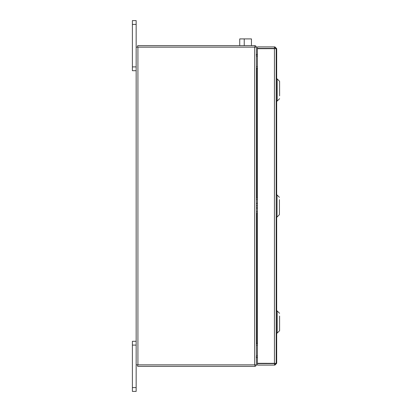 <?xml version="1.0" encoding="UTF-8"?>
<svg xmlns="http://www.w3.org/2000/svg" width="412" height="412" viewBox="0 0 412 412"><rect width="100%" height="100%" fill="white"/><g stroke="black" fill="none" stroke-linecap="round" stroke-linejoin="round"><path stroke-width="0.62" d="M136.161 345.102L132.391 345.102L132.391 341.291L136.161 341.291M136.161 391.4L132.391 391.4L132.391 387.594L136.161 387.594L136.161 391.4M132.391 345.102L132.391 387.594M254.662 364.847L254.662 47.153L256.418 47.153L256.418 364.847L136.161 364.847L136.161 387.594M136.161 24.406L132.391 24.406L132.391 20.6L136.161 20.6L136.161 47.153L254.662 47.153M136.161 70.71L132.391 70.71L132.391 66.898L136.161 66.898M132.391 24.406L132.391 66.898M276.205 363.338L274.443 363.312L274.443 48.688L276.205 48.662L274.443 46.906L274.443 48.405L257.407 48.405L257.407 46.906L274.917 46.906L276.673 48.662L276.205 48.662L276.205 363.338L276.673 363.338L274.917 365.094L274.443 365.094L276.205 363.338L257.407 363.312L257.407 48.688L276.205 48.662M274.443 363.595L257.407 363.595L257.407 365.094L274.443 365.094L274.706 363.338M274.706 48.662L274.443 48.405M257.407 343.17L256.681 343.17L256.681 213.38M256.681 197.997L256.681 68.83L257.407 68.83M136.161 364.847L136.161 47.153M256.418 343.17L256.681 343.17M256.681 68.83L256.418 68.83M257.407 66.708L256.681 66.708A0.263 0.263 0 0 1 256.418 66.445M257.407 68.201L256.681 68.201A1.756 1.756 0 0 1 256.418 68.181M254.925 47.153L254.925 45.655L137.66 45.655L137.66 47.153M256.403 47.153A1.756 1.756 0 0 0 254.925 45.675M256.418 343.819A1.756 1.756 0 0 1 256.681 343.799L257.407 343.799M256.418 345.555A0.263 0.263 0 0 1 256.681 345.292L257.407 345.292M254.925 364.847L254.925 366.345L137.66 366.345L137.66 364.847M254.925 366.325A1.756 1.756 0 0 0 256.403 364.847M244.234 45.655L244.234 38.908L251.449 38.908L251.449 45.655M244.234 38.908L239.727 38.908L239.727 45.655M279.588 317.4L279.594 328.714L279.588 317.4M279.588 316.045L279.594 330.687L279.588 316.045M277.23 333.056L277.23 310.957L276.442 310.957L276.442 333.056L277.23 333.056L279.594 330.687M256.418 355.582L256.264 357.482M256.418 357.534L257.407 357.523M257.407 357.58L256.418 357.575M279.604 94.513L279.594 83.286L279.604 94.513M279.604 95.841L279.594 81.313L279.604 95.841M277.214 82.549L277.23 78.944L276.442 78.944L276.442 101.043L277.23 101.043L277.214 82.549M256.418 54.436L257.407 54.43M256.264 54.487L256.418 56.382M257.407 54.461L256.418 54.456M279.429 201.108L279.424 212.705L279.429 201.108M279.429 199.671L279.424 214.678L279.429 199.671M277.044 214.055L277.055 194.953L276.267 194.953L276.267 217.047L277.055 217.047L277.044 214.055M256.418 203.76L257.407 202.941M256.418 205.691L257.279 205.696L257.407 205.382M257.407 206L257.279 205.696M257.407 208.41L256.418 207.591M276.673 363.338L276.673 333.056L276.673 363.338M276.673 310.957L276.673 217.047L276.673 310.957M276.673 194.953L276.673 101.043L276.673 194.953M276.673 78.944L276.673 48.662L276.673 78.944M137.917 364.847L137.917 47.153M256.475 355.886L257.407 355.886M256.418 357.621L257.407 357.621L256.418 357.621M256.418 357.482L257.407 357.482M256.475 56.073L257.407 56.073M256.418 54.487L257.407 54.487M256.418 54.405L257.407 54.405L256.418 54.405M256.418 213.38L257.407 213.38M256.418 197.997L257.407 197.997L256.418 197.997M256.418 211.789L257.407 211.789M256.418 199.557L257.407 199.557M279.594 313.326L277.23 310.957M279.594 81.313L277.23 78.944M279.594 98.674L277.23 101.043M279.424 197.322L277.055 194.953M279.424 214.678L277.055 217.047"/></g></svg>
